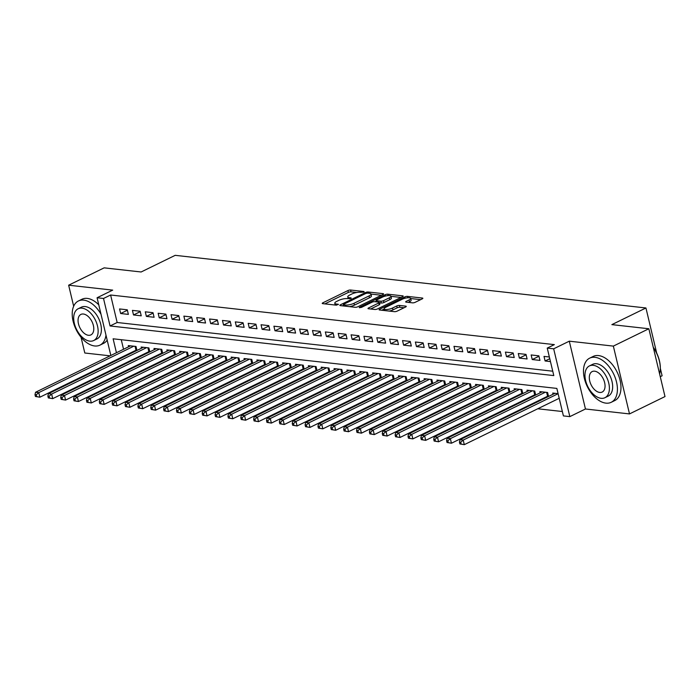 <?xml version="1.0" encoding="UTF-8"?>
<svg xmlns="http://www.w3.org/2000/svg" width="700" height="700" viewBox="0 0 700 700"><rect width="100%" height="100%" fill="white"/><g stroke="black" fill="none" stroke-linecap="round" stroke-linejoin="round"><path stroke-width="1.05" d="M363.912 292.101L364 291.524L350.586 290.027A1.925 0.551 -13.4 0 0 347.926 290.561L322.84 302.82A1.925 0.551 -13.4 0 0 322.227 303.406A1.925 0.551 -13.4 0 0 322.709 303.642L336.123 305.148L338.415 304.351L336.341 303.993A6.169 1.75 -13.4 0 1 334.793 303.249A6.169 1.75 -13.4 0 1 336.761 301.368L338.852 300.344A6.169 1.75 -13.4 0 1 347.349 298.62L350.945 298.436L351.041 297.859L349.3 297.666A6.169 1.75 -13.4 0 1 347.76 296.914A6.169 1.75 -13.4 0 1 349.72 295.033L351.811 294.009A6.169 1.75 -13.4 0 1 360.316 292.285L363.912 292.101M412.536 302.846A1.925 0.551 -13.4 0 0 415.188 302.312L422.231 298.874A1.925 0.551 -13.4 0 0 422.844 298.279A1.925 0.551 -13.4 0 0 422.363 298.051L407.461 296.38A1.925 0.551 -13.4 0 0 404.801 296.922L379.715 309.181A1.925 0.551 -13.4 0 0 379.102 309.767A1.925 0.551 -13.4 0 0 379.584 310.004L394.485 311.666A1.925 0.551 -13.4 0 0 397.136 311.132L405.641 306.976A1.925 0.551 -13.4 0 0 406.254 306.39A1.925 0.551 -13.4 0 0 405.773 306.154L399.394 305.436A1.925 0.551 -13.4 0 0 396.743 305.979L392.525 308.044A5.163 1.461 -13.4 0 1 387.266 309.47A5.163 1.461 -13.4 0 1 384.125 308.858A5.163 1.461 -13.4 0 1 385.77 307.283L402.29 299.215A5.163 1.461 -13.4 0 1 407.549 297.789A5.163 1.461 -13.4 0 1 410.681 298.392A5.163 1.461 -13.4 0 1 409.045 299.967L406.289 301.315A1.925 0.551 -13.4 0 0 405.676 301.901A1.925 0.551 -13.4 0 0 406.158 302.137L412.536 302.846M648.847 328.755L665 396.567L629.501 413.919L613.349 346.106L648.847 328.755L611.87 324.625L645.942 307.974L175.201 255.334L141.12 271.985L104.142 267.855L68.644 285.197L112.7 290.124L97.081 297.754L103.513 298.471L110.609 295.006L554.347 344.619L547.242 348.092L553.674 348.81L569.835 416.623L563.404 415.905L556.85 388.412L113.12 338.8L116.436 352.739M613.349 346.106L569.293 341.18L553.674 348.81M382.961 294.481A1.925 0.551 -13.4 0 0 383.574 293.895A1.925 0.551 -13.4 0 0 383.092 293.659L368.2 291.996A1.925 0.551 -13.4 0 0 365.54 292.53L340.454 304.789A1.925 0.551 -13.4 0 0 339.841 305.375A1.925 0.551 -13.4 0 0 340.322 305.611L355.224 307.283A1.925 0.551 -13.4 0 0 357.875 306.74L382.961 294.481M387.826 294.184L402.727 295.855A1.925 0.551 -13.4 0 1 403.209 296.091A1.925 0.551 -13.4 0 1 402.596 296.678L377.51 308.936A1.925 0.551 -13.4 0 1 374.85 309.47L368.48 308.761A1.925 0.551 -13.4 0 1 367.99 308.525A1.925 0.551 -13.4 0 1 368.611 307.939L378.779 302.969A1.925 0.551 -13.4 0 0 379.4 302.382A1.925 0.551 -13.4 0 0 378.91 302.146L374.684 301.674A1.925 0.551 -13.4 0 0 372.024 302.216L361.436 307.387L359.24 307.606L359.669 307.186L385.175 294.726A1.925 0.551 -13.4 0 1 387.826 294.184L388.168 295.601M68.644 285.197L73.657 306.224M81.043 337.243L84.805 353.01L110.101 355.836M546.438 396.812L547.558 396.935M533.575 395.369L534.695 395.5M520.712 393.934L521.841 394.056M507.85 392.499L508.979 392.621M494.988 391.055L496.116 391.186M482.125 389.62L483.254 389.743M469.262 388.176L470.391 388.308M456.4 386.741L457.529 386.873M443.537 385.306L444.666 385.429M430.675 383.863L431.804 383.994M417.812 382.428L418.941 382.55M404.95 380.993L406.079 381.115M392.088 379.549L393.216 379.68M379.225 378.114L380.354 378.236M366.371 376.679L367.491 376.801M353.509 375.235L354.629 375.366M340.646 373.8L341.775 373.922M327.784 372.365L328.912 372.488M314.921 370.921L316.05 371.053M302.059 369.486L303.188 369.609M289.196 368.043L290.325 368.174M276.334 366.608L277.463 366.739M263.471 365.172L264.6 365.295M250.609 363.729L251.737 363.86M237.746 362.294L238.875 362.416M224.884 360.859L226.013 360.981M212.021 359.415L213.15 359.546M199.159 357.98L200.287 358.102M186.305 356.545L187.425 356.668M173.442 355.101L174.562 355.233M160.58 353.666L161.709 353.789M147.718 352.231L148.846 352.354M127.278 309.803L119.56 308.945L120.654 313.521L128.371 314.387L127.278 309.803M140.14 311.246L132.423 310.38L133.516 314.965L141.234 315.822L140.14 311.246M153.002 312.681L145.285 311.815L146.379 316.4L154.096 317.266L153.002 312.681M165.865 314.116L158.148 313.259L159.241 317.835L166.959 318.701L165.865 314.116M178.727 315.56L171.01 314.694L172.104 319.279L179.821 320.136L178.727 315.56M191.59 316.995L183.873 316.129L184.966 320.714L192.684 321.58L191.59 316.995M204.452 318.43L196.735 317.572L197.829 322.149L205.546 323.015L204.452 318.43M217.315 319.874L209.597 319.007L210.691 323.592L218.409 324.45L217.315 319.874M230.178 321.309L222.46 320.442L223.554 325.027L231.263 325.894L230.178 321.309M243.04 322.744L235.322 321.886L236.407 326.463L244.125 327.329L243.04 322.744M255.902 324.188L248.185 323.321L249.27 327.906L256.988 328.764L255.902 324.188M268.765 325.623L261.047 324.756L262.132 329.341L269.85 330.207L268.765 325.623M281.619 327.058L273.901 326.2L274.995 330.776L282.713 331.642L281.619 327.058M294.481 328.501L286.764 327.635L287.858 332.22L295.575 333.078L294.481 328.501M307.344 329.936L299.626 329.079L300.72 333.655L308.438 334.521L307.344 329.936M320.206 331.371L312.489 330.514L313.582 335.099L321.3 335.956L320.206 331.371M333.069 332.815L325.351 331.949L326.445 336.534L334.162 337.391L333.069 332.815M345.931 334.25L338.214 333.392L339.308 337.969L347.025 338.835L345.931 334.25M358.794 335.694L351.076 334.828L352.17 339.412L359.887 340.27L358.794 335.694M371.656 337.129L363.939 336.262L365.033 340.848L372.75 341.714L371.656 337.129M384.519 338.564L376.801 337.706L377.895 342.283L385.613 343.149L384.519 338.564M397.381 340.007L389.664 339.141L390.757 343.726L398.475 344.584L397.381 340.007M410.244 341.442L402.526 340.576L403.62 345.161L411.329 346.027L410.244 341.442M423.106 342.877L415.389 342.02L416.474 346.596L424.191 347.463L423.106 342.877M435.969 344.321L428.251 343.455L429.336 348.04L437.054 348.898L435.969 344.321M448.831 345.756L441.114 344.89L442.199 349.475L449.916 350.341L448.831 345.756M461.685 347.191L453.976 346.334L455.061 350.91L462.779 351.776L461.685 347.191M474.548 348.635L466.83 347.769L467.924 352.354L475.641 353.211L474.548 348.635M487.41 350.07L479.692 349.213L480.786 353.789L488.504 354.655L487.41 350.07M500.273 351.505L492.555 350.648L493.649 355.233L501.366 356.09L500.273 351.505M513.135 352.949L505.418 352.082L506.511 356.668L514.229 357.525L513.135 352.949M525.997 354.384L518.28 353.526L519.374 358.102L527.091 358.969L525.997 354.384M538.86 355.828L531.142 354.961L532.236 359.546L539.954 360.404L538.86 355.828M110.609 295.006L117.163 322.499L552.755 371.201M549.369 357L544.005 356.396L545.099 360.981L550.462 361.576M126.691 362.504L127.304 362.88M139.037 364.192L140.166 364.315M151.9 365.627L153.029 365.759M164.763 367.062L165.891 367.194M177.625 368.506L178.754 368.629M190.487 369.941L191.616 370.072M203.35 371.385L204.479 371.507M216.213 372.82L217.332 372.942M229.075 374.255L230.195 374.386M241.929 375.699L243.057 375.821M254.791 377.134L255.92 377.256M267.654 378.569L268.783 378.7M280.516 380.012L281.645 380.135M293.379 381.447L294.507 381.57M306.241 382.882L307.37 383.014M319.104 384.326L320.233 384.449M331.966 385.761L333.095 385.892M344.829 387.196L345.957 387.328M357.691 388.64L358.82 388.762M370.554 390.075L371.683 390.206M383.416 391.519L384.545 391.641M396.279 392.954L397.399 393.076M409.141 394.389L410.261 394.52M421.995 395.832L423.124 395.955M434.858 397.267L435.986 397.39M447.72 398.703L448.849 398.834M460.582 400.146L461.711 400.269M473.445 401.581L474.574 401.704M486.308 403.016L487.436 403.148M499.17 404.46L500.299 404.582M512.032 405.895L513.161 406.026M524.895 407.33L526.024 407.461M537.758 408.774L562.354 411.521M121.258 339.71L123.541 349.274M125.038 355.582L125.186 356.186M134.855 350.787L135.984 350.919M128.581 346.806L128.293 345.599L136.01 346.456L136.964 350.438M141.444 348.241L141.155 347.034L148.873 347.9L149.826 351.873M154.306 349.685L154.018 348.469L161.735 349.335L162.68 353.316M167.169 351.12L166.88 349.912L174.597 350.77L175.543 354.751M180.031 352.555L179.742 351.348L187.46 352.214L188.405 356.186M192.894 353.999L192.605 352.783L200.322 353.649L201.268 357.63M205.756 355.434L205.468 354.226L213.185 355.084L214.13 359.065M218.619 356.877L218.33 355.661L226.047 356.527L226.993 360.5M231.481 358.312L231.193 357.105L238.91 357.963L239.855 361.944M244.344 359.748L244.055 358.54L251.773 359.406L252.718 363.379M257.206 361.191L256.918 359.975L264.635 360.841L265.58 364.814M270.069 362.626L269.78 361.419L277.498 362.276L278.442 366.257M282.922 364.061L282.634 362.854L290.351 363.72L291.305 367.692M295.785 365.505L295.496 364.289L303.214 365.155L304.168 369.136M308.648 366.94L308.359 365.733L316.076 366.59L317.03 370.571M321.51 368.375L321.221 367.168L328.939 368.034L329.892 372.006M334.373 369.819L334.084 368.602L341.801 369.469L342.746 373.45M347.235 371.254L346.946 370.046L354.664 370.904L355.609 374.885M360.098 372.689L359.809 371.481L367.526 372.348L368.471 376.32M372.96 374.132L372.671 372.916L380.389 373.783L381.334 377.764M385.822 375.567L385.534 374.36L393.251 375.217L394.196 379.199M398.685 377.011L398.396 375.795L406.114 376.661L407.059 380.634M411.547 378.446L411.259 377.239L418.976 378.096L419.921 382.078M424.41 379.881L424.121 378.674L431.839 379.54L432.784 383.512M437.273 381.325L436.984 380.109L444.701 380.975L445.646 384.947M450.135 382.76L449.846 381.553L457.564 382.41L458.509 386.391M462.989 384.195L462.709 382.988L470.418 383.854L471.371 387.826M475.851 385.639L475.562 384.422L483.28 385.289L484.234 389.27M488.714 387.074L488.425 385.866L496.142 386.724L497.096 390.705M501.576 388.509L501.287 387.301L509.005 388.168L509.959 392.14M514.439 389.953L514.15 388.736L521.867 389.602L522.812 393.584M527.301 391.387L527.012 390.18L534.73 391.037L535.675 395.019M540.164 392.822L539.875 391.615L547.593 392.481L548.538 396.454M553.026 394.266L552.738 393.05L558.101 393.654M660.266 376.679L662.104 375.786L660.319 368.305M656.696 353.106L645.942 307.974M569.293 341.18L585.454 408.993L629.501 413.919M585.454 408.993L569.835 416.623M126.761 362.819L119.079 366.223M103.513 298.471L110.058 325.964L553.796 375.585L547.242 348.092M112.481 362.399L112.332 361.795M110.828 355.477L97.081 297.754M117.941 359.056L118.09 359.66M117.163 322.499L110.058 325.964M120.654 313.521L127.383 310.231M133.516 314.965L140.245 311.675M146.379 316.4L153.107 313.11M159.241 317.835L165.97 314.545M172.104 319.279L178.832 315.989M184.966 320.714L191.695 317.424M197.829 322.149L204.558 318.868M210.691 323.592L217.42 320.303M223.554 325.027L230.274 321.738M236.407 326.463L243.136 323.181M249.27 327.906L255.999 324.616M262.132 329.341L268.861 326.051M274.995 330.776L281.724 327.495M287.858 332.22L294.586 328.93M300.72 333.655L307.449 330.365M313.582 335.099L320.311 331.809M326.445 336.534L333.174 333.244M339.308 337.969L346.036 334.679M352.17 339.412L358.899 336.123M365.033 340.848L371.761 337.558M377.895 342.283L384.624 339.001M390.757 343.726L397.486 340.436M403.62 345.161L410.34 341.871M416.474 346.596L423.203 343.315M429.336 348.04L436.065 344.75M442.199 349.475L448.927 346.185M455.061 350.91L461.79 347.629M467.924 352.354L474.653 349.064M480.786 353.789L487.515 350.499M493.649 355.233L500.377 351.942M506.511 356.668L513.24 353.377M519.374 358.102L526.102 354.812M532.236 359.546L538.965 356.256M545.099 360.981L549.771 358.697M356.72 292.495L351.024 291.856A1.925 0.551 -13.4 0 0 348.364 292.399L324.852 303.887M343.49 305.349L342.466 305.856M381.386 295.251L371.017 294.088M367.631 293.099L365.776 293.475L343.752 304.238L343.665 304.815L345.494 305.016A6.169 1.75 -13.4 0 0 353.99 303.293L369.049 295.934A6.169 1.75 -13.4 0 0 371.009 294.053A6.169 1.75 -13.4 0 0 369.469 293.309L367.631 293.099M349.519 306.644A6.169 1.75 -13.4 0 0 354.428 305.121L353.99 303.293M371.009 294.053L371.446 295.89A6.169 1.75 -13.4 0 1 369.486 297.771L354.428 305.121M391.002 296.328L401.021 297.447M370.624 308.998L379.216 304.797A1.925 0.551 -13.4 0 0 379.829 304.211L379.4 302.382M375.06 301.717L376.303 301.105M389.34 297.806A5.163 1.461 -13.4 0 0 390.985 296.231A5.163 1.461 -13.4 0 0 387.844 295.627A5.163 1.461 -13.4 0 0 382.585 297.054L376.766 299.898A1.925 0.551 -13.4 0 0 376.154 300.484A1.925 0.551 -13.4 0 0 376.635 300.72L380.861 301.192A1.925 0.551 -13.4 0 0 383.521 300.65L389.34 297.806L389.777 299.644A5.163 1.461 -13.4 0 0 391.414 298.069L390.985 296.231M389.777 299.644L383.959 302.488A1.925 0.551 -13.4 0 1 381.299 303.021L379.505 302.82M410.681 298.392L411.119 300.23A5.163 1.461 -13.4 0 1 409.474 301.805L408.301 302.374M389.2 311.08A5.163 1.461 -13.4 0 0 392.963 309.873L392.525 308.044M404.066 307.746L399.831 307.274A1.925 0.551 -13.4 0 0 397.18 307.816L392.963 309.873M384.178 309.05L381.727 310.24M420.648 299.644L410.716 298.533M130.55 345.844L35.551 392.262L38.771 392.621L39.865 397.206L135.992 350.236A1.969 0.56 166.6 0 1 136.614 349.983L136.832 349.912M36.724 396.629L39.865 397.206L35.438 396.48L36.724 396.629L36.286 394.791L35 394.651L35.438 396.48M36.286 394.791L38.771 392.621L133.761 346.211M35 394.651L35.551 392.262M100.993 314.195A24.561 14.595 -116 0 0 83.729 300.142A24.561 14.595 -116 0 0 78.4 300.991A24.561 14.595 -116 0 0 74.349 325.395A24.561 14.595 -116 0 0 94.64 345.966A24.561 14.595 -116 0 0 99.969 345.126A24.561 14.595 -116 0 0 105.98 335.116M98.752 304.797A24.561 14.595 -116 0 0 87.272 298.41A24.561 14.595 -116 0 0 81.953 299.25L78.4 300.991M78.155 308.761L81.419 307.169A17.684 10.509 64 0 1 85.251 306.565A17.684 10.509 64 0 1 99.864 321.37A17.684 10.509 64 0 1 96.95 338.949L93.686 340.541A17.684 10.509 -116 0 0 96.6 322.963A17.684 10.509 -116 0 0 81.987 308.158A17.684 10.509 -116 0 0 78.155 308.761A17.684 10.509 -116 0 0 75.233 326.34A17.684 10.509 -116 0 0 89.845 341.145A17.684 10.509 -116 0 0 93.686 340.541M88.454 335.283A11.393 6.772 -116 0 0 90.921 334.889A11.393 6.772 -116 0 0 92.803 323.566A11.393 6.772 -116 0 0 83.388 314.02A11.393 6.772 -116 0 0 80.911 314.414A11.393 6.772 -116 0 0 79.039 325.736A11.393 6.772 -116 0 0 88.454 335.283M99.969 345.126L103.521 343.385A24.561 14.595 -116 0 0 107.179 340.139M594.983 357.315A24.561 14.595 -116 0 0 589.663 358.155A24.561 14.595 -116 0 0 585.611 382.567A24.561 14.595 -116 0 0 605.903 403.13A24.561 14.595 -116 0 0 611.231 402.29A24.561 14.595 -116 0 0 615.282 377.877A24.561 14.595 -116 0 0 594.983 357.315M611.231 402.29L614.775 400.558A24.561 14.595 -116 0 0 618.835 376.145A24.561 14.595 -116 0 0 598.535 355.574A24.561 14.595 -116 0 0 593.206 356.414L589.663 358.155M589.418 365.925L592.681 364.332A17.684 10.509 64 0 1 596.514 363.729A17.684 10.509 64 0 1 611.126 378.534A17.684 10.509 64 0 1 608.212 396.113L604.94 397.705A17.684 10.509 -116 0 0 607.863 380.126A17.684 10.509 -116 0 0 593.25 365.321A17.684 10.509 -116 0 0 589.418 365.925A17.684 10.509 -116 0 0 586.495 383.504A17.684 10.509 -116 0 0 601.108 398.309A17.684 10.509 -116 0 0 604.94 397.705M599.707 392.446A11.393 6.772 -116 0 0 602.184 392.053A11.393 6.772 -116 0 0 604.065 380.73A11.393 6.772 -116 0 0 594.65 371.184A11.393 6.772 -116 0 0 592.174 371.578A11.393 6.772 -116 0 0 590.293 382.9A11.393 6.772 -116 0 0 599.707 392.446M659.61 373.94A24.561 14.595 -116 0 0 660.284 369.399A24.561 14.595 -116 0 0 653.319 347.533M653.249 347.244A23.975 14.245 64 0 1 660.301 368.953A23.975 14.245 64 0 1 660.293 369.171M143.412 347.287L48.414 393.706L51.634 394.065L52.719 398.641L148.855 351.671A1.969 0.56 166.6 0 1 149.476 351.426L149.695 351.348M49.586 398.064L52.719 398.641L48.3 397.924L49.586 398.064L49.149 396.235L47.863 396.086L48.3 397.924M49.149 396.235L51.634 394.065L146.624 347.646M47.863 396.086L48.414 393.706M156.266 348.723L61.276 395.141L64.496 395.5L65.581 400.085L161.709 353.106A1.969 0.56 166.6 0 1 162.339 352.861L162.558 352.791M62.449 399.499L65.581 400.085L61.163 399.359L62.449 399.499L62.011 397.67L60.725 397.53L61.163 399.359M62.011 397.67L64.496 395.5L159.486 349.081M60.725 397.53L61.276 395.141M169.129 350.166L74.139 396.576L77.359 396.944L78.444 401.52L174.571 354.55A1.969 0.56 166.6 0 1 175.201 354.296L175.42 354.226M75.311 400.942L78.444 401.52L74.025 400.794L75.311 400.942L74.874 399.105L73.587 398.965L74.025 400.794M74.874 399.105L77.359 396.944L172.349 350.525M73.587 398.965L74.139 396.576M181.991 351.601L87.001 398.02L90.212 398.379L91.306 402.964L187.434 355.985A1.969 0.56 166.6 0 1 188.064 355.74L188.282 355.661M88.174 402.377L91.306 402.964L86.888 402.238L88.174 402.377L87.736 400.549L86.45 400.4L86.888 402.238M87.736 400.549L90.212 398.379L185.211 351.96M86.45 400.4L87.001 398.02M194.854 353.036L99.864 399.455L103.075 399.814L104.169 404.399L200.296 357.429A1.969 0.56 166.6 0 1 200.918 357.175L201.145 357.105M101.036 403.821L104.169 404.399L99.75 403.672L101.036 403.821L100.599 401.984L99.312 401.844L99.75 403.672M100.599 401.984L103.075 399.814L198.074 353.395M99.312 401.844L99.864 399.455M207.716 354.48L112.726 400.89L115.938 401.257L117.031 405.834L213.159 358.864A1.969 0.56 166.6 0 1 213.78 358.61L214.008 358.54M113.89 405.256L117.031 405.834L112.604 405.108L113.89 405.256L113.461 403.419L112.175 403.279L112.604 405.108M113.461 403.419L115.938 401.257L210.936 354.839M112.175 403.279L112.726 400.89M220.579 355.915L125.589 402.334L128.8 402.692L129.894 407.277L226.021 360.299A1.969 0.56 166.6 0 1 226.642 360.054L226.87 359.975M126.753 406.691L129.894 407.277L125.466 406.551L126.753 406.691L126.315 404.863L125.038 404.714L125.466 406.551M126.315 404.863L128.8 402.692L223.799 356.274M125.038 404.714L125.589 402.334M233.441 357.35L138.451 403.769L141.662 404.127L142.756 408.713L238.884 361.743A1.969 0.56 166.6 0 1 239.505 361.489L239.733 361.419M139.615 408.135L142.756 408.713L138.329 407.986L139.615 408.135L139.178 406.297L137.891 406.158L138.329 407.986M139.178 406.297L141.662 404.127L236.652 357.709M137.891 406.158L138.451 403.769M246.304 358.794L151.314 405.213L154.525 405.571L155.619 410.148L251.746 363.178A1.969 0.56 166.6 0 1 252.368 362.933L252.595 362.854M152.477 409.57L155.619 410.148L151.191 409.43L152.477 409.57L152.04 407.733L150.754 407.592L151.191 409.43M152.04 407.733L154.525 405.571L249.515 359.152M150.754 407.592L151.314 405.213M259.166 360.229L164.176 406.648L167.388 407.006L168.481 411.591L264.609 364.613A1.969 0.56 166.6 0 1 265.23 364.368L265.457 364.297M165.34 411.005L168.481 411.591L164.054 410.865L165.34 411.005L164.903 409.176L163.616 409.027L164.054 410.865M164.903 409.176L167.388 407.006L262.377 360.588M163.616 409.027L164.176 406.648M272.029 361.664L177.039 408.082L180.25 408.441L181.344 413.026L277.471 366.056A1.969 0.56 166.6 0 1 278.092 365.803L278.32 365.733M178.202 412.449L181.344 413.026L176.916 412.3L178.202 412.449L177.765 410.611L176.479 410.471L176.916 412.3M177.765 410.611L180.25 408.441L275.24 362.023M176.479 410.471L177.039 408.082M284.891 363.108L189.893 409.526L193.112 409.885L194.206 414.461L290.334 367.491A1.969 0.56 166.6 0 1 290.955 367.246L291.174 367.168M191.065 413.884L194.206 414.461L189.779 413.744L191.065 413.884L190.627 412.055L189.341 411.906L189.779 413.744M190.627 412.055L193.112 409.885L288.102 363.466M189.341 411.906L189.893 409.526M297.754 364.543L202.755 410.961L205.975 411.32L207.069 415.905L303.196 368.926A1.969 0.56 166.6 0 1 303.817 368.681L304.036 368.611M203.928 415.319L207.069 415.905L202.641 415.179L203.928 415.319L203.49 413.49L202.204 413.341L202.641 415.179M203.49 413.49L205.975 411.32L300.965 364.901M202.204 413.341L202.755 410.961M310.616 365.977L215.617 412.396L218.838 412.755L219.931 417.34L316.059 370.37A1.969 0.56 166.6 0 1 316.68 370.116L316.899 370.046M216.79 416.762L219.931 417.34L215.504 416.614L216.79 416.762L216.352 414.925L215.066 414.785L215.504 416.614M216.352 414.925L218.838 412.755L313.828 366.345M215.066 414.785L215.617 412.396M323.479 367.421L228.48 413.84L231.7 414.199L232.785 418.775L328.921 371.805A1.969 0.56 166.6 0 1 329.543 371.56L329.761 371.481M229.652 418.197L232.785 418.775L228.366 418.058L229.652 418.197L229.215 416.369L227.929 416.22L228.366 418.058M229.215 416.369L231.7 414.199L326.69 367.78M227.929 416.22L228.48 413.84M336.332 368.856L241.343 415.275L244.562 415.634L245.648 420.219L341.784 373.24A1.969 0.56 166.6 0 1 342.405 372.995L342.624 372.925M242.515 419.632L245.648 420.219L241.229 419.493L242.515 419.632L242.078 417.804L240.791 417.664L241.229 419.493M242.078 417.804L244.562 415.634L339.553 369.215M240.791 417.664L241.343 415.275M349.195 370.3L254.205 416.71L257.425 417.069L258.51 421.654L354.637 374.684A1.969 0.56 166.6 0 1 355.267 374.43L355.486 374.36M255.377 421.076L258.51 421.654L254.091 420.928L255.377 421.076L254.94 419.239L253.654 419.099L254.091 420.928M254.94 419.239L257.425 417.069L352.415 370.659M253.654 419.099L254.205 416.71M362.058 371.735L267.067 418.154L270.279 418.512L271.373 423.089L367.5 376.119A1.969 0.56 166.6 0 1 368.13 375.874L368.349 375.795M268.24 422.511L271.373 423.089L266.954 422.371L268.24 422.511L267.803 420.683L266.516 420.534L266.954 422.371M267.803 420.683L270.279 418.512L365.277 372.094M266.516 420.534L267.067 418.154M374.92 373.17L279.93 419.589L283.141 419.947L284.235 424.533L380.363 377.562A1.969 0.56 166.6 0 1 380.984 377.309L381.211 377.239M281.102 423.955L284.235 424.533L279.816 423.806L281.102 423.955L280.665 422.118L279.379 421.977L279.816 423.806M280.665 422.118L283.141 419.947L378.14 373.529M279.379 421.977L279.93 419.589M387.783 374.614L292.793 421.024L296.004 421.391L297.098 425.967L393.225 378.998A1.969 0.56 166.6 0 1 393.846 378.744L394.074 378.674M293.956 425.39L297.098 425.967L292.67 425.241L293.956 425.39L293.527 423.553L292.241 423.412L292.67 425.241M293.527 423.553L296.004 421.391L391.002 374.973M292.241 423.412L292.793 421.024M400.645 376.049L305.655 422.467L308.866 422.826L309.96 427.411L406.088 380.433A1.969 0.56 166.6 0 1 406.709 380.188L406.936 380.109M306.819 426.825L309.96 427.411L305.533 426.685L306.819 426.825L306.39 424.996L305.104 424.848L305.533 426.685M306.39 424.996L308.866 422.826L403.865 376.408M305.104 424.848L305.655 422.467M413.507 377.484L318.517 423.902L321.729 424.261L322.822 428.846L418.95 381.876A1.969 0.56 166.6 0 1 419.571 381.623L419.799 381.553M319.681 428.269L322.822 428.846L318.395 428.12L319.681 428.269L319.244 426.431L317.957 426.291L318.395 428.12M319.244 426.431L321.729 424.261L416.727 377.842M317.957 426.291L318.517 423.902M426.37 378.928L331.38 425.346L334.591 425.705L335.685 430.281L431.812 383.311A1.969 0.56 166.6 0 1 432.434 383.066L432.661 382.988M332.544 429.704L335.685 430.281L331.257 429.564L332.544 429.704L332.106 427.866L330.82 427.726L331.257 429.564M332.106 427.866L334.591 425.705L429.581 379.286M330.82 427.726L331.38 425.346M439.233 380.363L344.243 426.781L347.454 427.14L348.547 431.725L444.675 384.746A1.969 0.56 166.6 0 1 445.296 384.501L445.524 384.431M345.406 431.139L348.547 431.725L344.12 430.999L345.406 431.139L344.969 429.31L343.683 429.161L344.12 430.999M344.969 429.31L347.454 427.14L442.444 380.721M343.683 429.161L344.243 426.781M452.095 381.797L357.105 428.216L360.316 428.575L361.41 433.16L457.537 386.19A1.969 0.56 166.6 0 1 458.159 385.936L458.386 385.866M358.269 432.582L361.41 433.16L356.983 432.434L358.269 432.582L357.831 430.745L356.545 430.605L356.983 432.434M357.831 430.745L360.316 428.575L455.306 382.156M356.545 430.605L357.105 428.216M464.957 383.241L369.959 429.66L373.179 430.019L374.273 434.595L470.4 387.625A1.969 0.56 166.6 0 1 471.021 387.38L471.24 387.301M371.131 434.017L374.273 434.595L369.845 433.877L371.131 434.017L370.694 432.189L369.408 432.04L369.845 433.877M370.694 432.189L373.179 430.019L468.169 383.6M369.408 432.04L369.959 429.66M477.82 384.676L382.821 431.095L386.041 431.454L387.135 436.039L483.262 389.06A1.969 0.56 166.6 0 1 483.884 388.815L484.102 388.745M383.994 435.453L387.135 436.039L382.707 435.312L383.994 435.453L383.556 433.624L382.27 433.475L382.707 435.312M383.556 433.624L386.041 431.454L481.031 385.035M382.27 433.475L382.821 431.095M490.683 386.111L395.684 432.53L398.904 432.889L399.998 437.474L496.125 390.504A1.969 0.56 166.6 0 1 496.746 390.25L496.965 390.18M396.856 436.896L399.998 437.474L395.57 436.748L396.856 436.896L396.419 435.059L395.132 434.919L395.57 436.748M396.419 435.059L398.904 432.889L493.894 386.479M395.132 434.919L395.684 432.53M503.545 387.555L408.546 433.974L411.766 434.332L412.851 438.909L508.988 391.939A1.969 0.56 166.6 0 1 509.609 391.694L509.827 391.615M409.719 438.331L412.851 438.909L408.433 438.191L409.719 438.331L409.281 436.502L407.995 436.354L408.433 438.191M409.281 436.502L411.766 434.332L506.756 387.914M407.995 436.354L408.546 433.974M516.399 388.99L421.409 435.409L424.629 435.767L425.714 440.352L521.85 393.374A1.969 0.56 166.6 0 1 522.471 393.129L522.69 393.059M422.581 439.766L425.714 440.352L421.295 439.626L422.581 439.766L422.144 437.938L420.858 437.797L421.295 439.626M422.144 437.938L424.629 435.767L519.619 389.349M420.858 437.797L421.409 435.409M529.261 390.434L434.271 436.844L437.491 437.203L438.576 441.787L534.704 394.817A1.969 0.56 166.6 0 1 535.334 394.564L535.553 394.494M435.444 441.21L438.576 441.787L434.158 441.061L435.444 441.21L435.006 439.373L433.72 439.233L434.158 441.061M435.006 439.373L437.491 437.203L532.481 390.793M433.72 439.233L434.271 436.844M542.124 391.869L447.134 438.287L450.354 438.646L451.439 443.223L547.566 396.252A1.969 0.56 166.6 0 1 548.196 396.007L548.415 395.929M448.306 442.645L451.439 443.223L447.02 442.505L448.306 442.645L447.869 440.816L446.582 440.668L447.02 442.505M447.869 440.816L450.354 438.646L545.344 392.227M446.582 440.668L447.134 438.287M554.986 393.304L459.996 439.723L463.207 440.081L464.301 444.666L559.204 398.291M461.169 444.089L464.301 444.666L459.883 443.94L461.169 444.089L460.731 442.251L459.445 442.111L459.883 443.94M460.731 442.251L463.207 440.081L558.11 393.706M459.445 442.111L459.996 439.723M364.114 291.988L364 291.524M338.188 304.649L338.074 304.194M351.146 298.322L351.041 297.859M349.571 298.804L349.3 297.666M336.613 305.139L336.341 303.993M323.05 303.678L322.84 302.82M348.364 292.399L347.926 290.561M351.024 291.856L350.586 290.027M340.655 305.655L340.454 304.789M365.767 293.484L365.54 292.53M368.489 293.195L368.2 291.996M383.25 294.315L383.092 293.659M343.954 306.023L343.665 304.815M345.783 306.224L345.494 305.016M369.486 297.771L369.049 295.934M402.885 296.511L402.727 295.855M368.812 308.796L368.611 307.939M379.216 304.797L378.779 302.969M359.809 307.773L359.669 307.186M385.49 296.039L385.175 294.726M376.924 301.919L376.635 300.72M381.299 303.021L380.861 301.192M383.959 302.488L383.521 300.65M406.49 302.172L406.289 301.315M409.474 301.805L409.045 299.967M397.18 307.816L396.743 305.979M399.831 307.274L399.394 305.436M405.93 306.81L405.773 306.154M379.925 310.039L379.715 309.181M405.116 298.217L404.801 296.922M407.794 297.762L407.461 296.38M422.52 298.707L422.363 298.051M135.992 350.236L135.065 346.351M136.614 349.983L135.765 346.43M148.855 351.671L147.928 347.795M149.476 351.426L148.627 347.874M161.709 353.106L160.79 349.23M162.339 352.861L161.49 349.309M174.571 354.55L173.653 350.665M175.201 354.296L174.352 350.744M187.434 355.985L186.515 352.109M188.064 355.74L187.215 352.188M200.296 357.429L199.377 353.544M200.918 357.175L200.077 353.623M213.159 358.864L212.24 354.979M213.78 358.61L212.94 355.058M226.021 360.299L225.094 356.422M226.642 360.054L225.803 356.501M238.884 361.743L237.956 357.858M239.505 361.489L238.665 357.936M251.746 363.178L250.819 359.293M252.368 362.933L251.519 359.371M264.609 364.613L263.681 360.736M265.23 364.368L264.381 360.815M277.471 366.056L276.544 362.171M278.092 365.803L277.244 362.25M290.334 367.491L289.406 363.606M290.955 367.246L290.106 363.685M303.196 368.926L302.269 365.05M303.817 368.681L302.969 365.129M316.059 370.37L315.131 366.485M316.68 370.116L315.831 366.564M328.921 371.805L327.994 367.929M329.543 371.56L328.694 367.999M341.784 373.24L340.856 369.364M342.405 372.995L341.556 369.442M354.637 374.684L353.719 370.799M355.267 374.43L354.419 370.877M367.5 376.119L366.581 372.243M368.13 375.874L367.281 372.321M380.363 377.562L379.444 373.678M380.984 377.309L380.144 373.756M393.225 378.998L392.306 375.113M393.846 378.744L393.006 375.191M406.088 380.433L405.16 376.556M406.709 380.188L405.869 376.635M418.95 381.876L418.023 377.991M419.571 381.623L418.731 378.07M431.812 383.311L430.885 379.426M432.434 383.066L431.585 379.505M444.675 384.746L443.748 380.87M445.296 384.501L444.447 380.949M457.537 386.19L456.61 382.305M458.159 385.936L457.31 382.384M470.4 387.625L469.472 383.74M471.021 387.38L470.173 383.819M483.262 389.06L482.335 385.184M483.884 388.815L483.035 385.262M496.125 390.504L495.198 386.619M496.746 390.25L495.898 386.697M508.988 391.939L508.06 388.062M509.609 391.694L508.76 388.132M521.85 393.374L520.923 389.498M522.471 393.129L521.622 389.576M534.704 394.817L533.785 390.933M535.334 394.564L534.485 391.011M547.566 396.252L546.648 392.376M548.196 396.007L547.347 392.455M348.189 298.707L347.76 296.914M335.221 305.043L334.793 303.249M343.639 305.988L343.324 304.649M376.486 301.875L376.154 300.484M384.536 310.555L384.125 308.858M660.301 368.953L660.284 369.399"/></g></svg>
